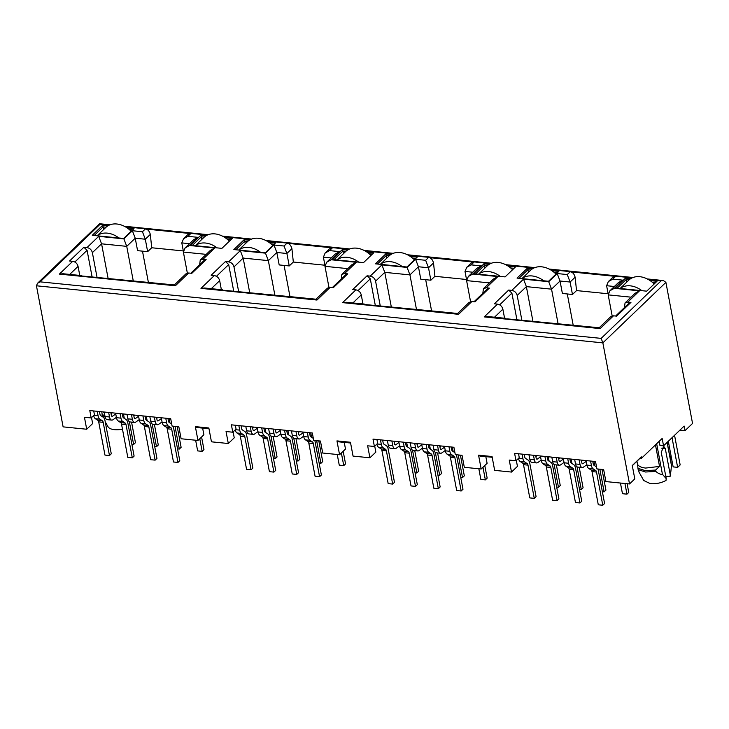 <?xml version="1.0" encoding="UTF-8"?>
<svg xmlns="http://www.w3.org/2000/svg" width="729" height="729" viewBox="0 0 729 729"><rect width="100%" height="100%" fill="white"/><g stroke="black" fill="none" stroke-linecap="round" stroke-linejoin="round"><path stroke-width="1.09" d="M101.787 411.776L102.324 415.658A18.28 8.028 -10.7 0 0 105.149 417.079M102.06 414.272A18.28 8.028 -10.7 0 0 104.867 415.694M122.481 429.199A13.578 5.96 169.3 0 1 114.526 429.673A13.578 5.96 169.3 0 1 108.02 426.757L105.222 421.781M102.324 415.658L102.671 416.87M679.884 430.165L685.014 430.684L692.55 423.449L665.896 282.369L663.381 280.565L661.167 280.774L601.152 338.384L602.865 342.867L629.519 483.956L605.917 481.577L603.658 469.585L596.914 468.911L595.52 461.53L514.601 453.374L515.995 460.755L509.252 460.072L511.521 472.064L494.663 470.36L492.048 456.527L478.561 455.169L481.176 469.002L464.318 467.307L462.049 455.315L455.306 454.632L453.912 447.26L373.002 439.104L374.396 446.485L377.658 443.35L376.929 439.505M515.995 460.755L519.258 457.621L518.538 453.775M344.234 442.375L345.5 449.046L339.568 454.732L322.71 453.028L320.45 441.045L313.707 440.362L312.313 432.99L231.394 424.834L232.788 432.206L236.05 429.08L235.33 425.226M233.116 431.896L234.237 437.828L228.314 443.514L211.456 441.82L208.84 427.987L195.354 426.629L197.969 440.462L181.111 438.758L178.842 426.775L172.099 426.091L170.704 418.719L89.795 410.564L91.189 417.936L94.451 414.81L93.722 410.956M107.728 225.926L102.552 225.407L92.255 235.294L94.05 235.476L123.72 238.465L134.018 228.578L127.083 227.885M205.906 235.822L200.73 235.303L190.433 245.19L192.228 245.372L221.898 248.361L232.196 238.474L225.261 237.772M249.327 240.206L244.151 239.677L233.854 249.564L265.329 252.735L275.617 242.848L268.691 242.156M390.935 254.476L385.759 253.947L375.462 263.834L380.401 264.335A20.886 15.573 46.2 0 1 402.116 266.522M380.41 264.326L406.928 267.005L417.225 257.118L410.29 256.426M347.505 250.093L342.329 249.573L332.032 259.46L363.507 262.631L373.795 252.744L366.869 252.052M532.534 268.746L527.359 268.217L517.061 278.104L522.01 278.606L548.527 281.276L558.824 271.388L551.899 270.696M489.113 264.363L483.938 263.843L473.64 273.73L500.167 276.391M500.158 276.4L505.106 276.902L515.403 267.014L508.468 266.322M228.314 443.514L226.045 431.532L232.788 432.206M339.568 454.732L336.962 440.899L338.311 441.783L350.585 443.013M91.189 417.936L84.446 417.261L86.705 429.244L63.104 426.866L36.45 285.786L37.489 283.308L40.131 281.85L601.152 338.384M374.396 446.485L367.653 445.802L369.913 457.785L353.055 456.09L350.439 442.257L336.962 440.899M223.976 290.306L297.806 297.396M195.354 426.629L196.712 427.513L208.986 428.743M284.082 265.42L290.042 296.967M289.249 265.939L286.898 253.492L284.046 246.019L273.976 244.999L276.829 252.48L279.18 264.928L289.249 265.939L293.322 262.039L324.924 265.219M274.924 295.445L268.345 260.627L276.829 252.48L286.898 253.492L291.919 248.671L293.322 262.039M86.705 429.244L92.638 423.558L91.517 417.626M202.635 428.105L203.892 434.776L197.969 440.462M374.724 446.166L375.845 452.098L369.913 457.785M485.842 456.646L487.1 463.316L481.176 469.002M478.561 455.169L479.91 456.053L492.193 457.283M516.323 460.436L517.444 466.369L511.521 472.064M632.298 465.694L640.217 458.085L641.566 458.222L641.31 456.846L632.271 465.521L634.795 478.889L629.519 483.956M175.37 285.777L188.674 273.001L191.818 273.32L206.134 259.579L202.99 259.26L214.69 248.033L189.513 245.491L198.006 237.344L187.936 236.333L190.798 233.581L145.308 228.997L142.437 231.749L132.368 230.728L123.884 238.875L98.707 236.342L87.006 247.578L83.862 247.259L69.547 261L72.7 261.319L59.386 274.095L175.37 285.777L174.495 284.966L82.368 276.036M199.618 264.764L200.247 260.107L202.99 259.26M189.513 245.491L185.12 247.933L183.38 252.061L187.353 273.083M98.707 236.342L101.568 243.814L108.147 278.633M87.006 247.578C89.785 248.124 91.581 249.81 92.373 252.635L97.075 277.521M79.771 275.416L78.058 266.377L69.702 274.405M103.09 411.903A16.712 7.336 -10.7 0 0 104.293 412.641M187.936 236.333L183.535 238.766L181.803 242.903L183.353 251.113M183.316 250.949L151.714 247.76L150.32 234.401L145.299 239.221L135.23 238.21L137.581 250.658L147.65 251.669L145.299 239.221L142.437 231.749M142.483 251.15L148.443 282.697M641.31 456.846L640.217 458.085M659.171 441.327L659.955 445.474L663.554 445.838L662.16 438.457L641.566 458.222M609.927 290.734L614.328 288.31L622.812 280.155L618.411 282.597L609.927 290.734L608.186 294.871L612.16 315.903M608.159 293.915L606.61 285.713L608.351 281.576L612.743 279.143L615.604 276.4L570.114 271.808C572.493 271.972 574.16 273.776 575.126 277.211L576.53 290.579L608.132 293.76M567.29 293.96L573.249 325.508M572.456 294.48L570.105 282.032L560.036 281.02L562.387 293.468L572.456 294.48L576.53 290.579M558.132 323.986L551.552 289.167L548.691 281.695L523.522 279.152L511.822 290.388C514.601 290.935 516.387 292.63 517.189 295.455L526.374 286.625L523.522 279.152M532.954 321.453L526.374 286.625L551.552 289.167L560.036 281.02L557.184 273.548L548.691 281.695M521.882 320.332L517.189 295.455M511.822 290.388L508.669 290.069L494.362 303.811L497.506 304.13C500.294 304.667 502.081 306.353 502.873 309.187L504.577 318.236M497.506 304.13L484.193 316.905L600.177 328.597L599.274 327.786L507.184 318.855M600.177 328.597L613.481 315.821L616.634 316.131L630.949 302.389L627.797 302.079L625.054 302.918L624.425 307.574M508.669 290.069L511.895 293.113L516.943 319.84M637.492 464.191L638.167 469.658L645.493 472.009L655.863 471.444L655.608 470.059L659.535 466.414L645.639 468.064C641.256 467.562 638.54 466.278 637.492 464.191L636.936 461.247M639.06 471.927L638.167 469.658M659.535 466.414L655.471 444.881M667.099 442.43L671.473 465.603L670.89 471.289L670.252 474.807L665.285 448.535L663.691 446.303L661.267 452.39L666.233 478.661L662.433 474.278C660.51 474.524 658.323 473.577 655.863 471.444M662.433 474.278L656.665 443.733M666.233 478.661L666.014 480.457C661.203 482.999 655.991 484.074 650.368 483.673L643.716 480.493M670.252 474.807L670.033 476.602L665.759 476.165M670.297 475.527L670.033 476.602M671.473 465.603L670.142 456.108M655.608 470.059L645.238 470.633L637.911 468.273M415.576 259.278L418.437 266.75L420.788 279.198L430.857 280.209L428.506 267.762L425.645 260.289L415.576 259.278L407.092 267.425L381.914 264.882L370.214 276.118L367.07 275.799L352.754 289.541L355.898 289.86L342.594 302.635L458.568 314.317L471.882 301.542L475.026 301.861L489.341 288.119L486.197 287.809L497.898 276.573L472.72 274.031L468.328 276.473L466.587 280.601L470.56 301.633M466.56 279.654L465.002 271.443L466.742 267.306L471.162 263.06L474.005 262.121L428.506 257.537C430.885 257.702 432.561 259.506 433.527 262.941L434.921 276.309L466.524 279.489M425.681 279.69L431.65 311.237M430.857 280.209L434.921 276.309M416.523 309.716L409.944 274.897L384.775 272.354L375.581 281.184L380.283 306.062M391.355 307.182L384.775 272.354L381.914 264.882M482.826 293.304L483.445 288.648L486.197 287.809M365.575 304.585L439.414 311.666M362.978 303.966L361.265 294.917L352.909 302.945M367.07 275.799L370.286 278.843L375.335 305.569M273.976 244.999L265.484 253.154L240.315 250.612L228.614 261.848L225.461 261.529L211.155 275.27L214.299 275.589L200.985 288.365L316.969 300.047L330.283 287.272L333.426 287.591L347.742 273.849L344.589 273.539L356.29 262.303L331.121 259.761L326.72 262.203L324.988 266.331L328.961 287.363M324.952 265.383L323.403 257.173L325.143 253.036L329.554 248.789L332.397 247.851L286.907 243.267C289.285 243.431 290.953 245.236 291.919 248.671M249.746 292.912L243.167 258.084L233.982 266.914L238.684 291.791M341.218 279.034L341.846 274.377L344.589 273.539M221.37 289.686L219.666 280.647L211.301 288.675M225.461 261.529L228.687 264.563L233.736 291.29M83.862 247.259L87.079 250.293L92.127 277.02M123.884 238.875L126.737 246.356L133.316 281.175M147.65 251.669L151.714 247.76M134.182 422.592L131.603 422.337M115.337 418.063A18.28 8.028 -10.7 0 0 116.503 417.954M37.489 283.308L99.49 223.785L100.146 224.231L40.131 281.85M72.7 261.319C75.479 261.857 77.274 263.543 78.058 266.377M59.386 274.095L63.077 273.749L81.457 275.589M188.674 273.001L185.931 273.849L174.359 284.948M206.134 259.579L204.484 260.089L190.807 273.22M214.69 248.033L210.298 250.457M198.006 237.344L193.604 239.777L185.111 247.924M190.798 233.581L187.954 234.519L183.535 238.766M145.308 228.997C147.686 229.161 149.354 230.965 150.32 234.401M132.368 230.728L135.23 238.21L126.737 246.356L101.568 243.814L92.373 252.635M228.614 261.848C231.394 262.394 233.18 264.089 233.982 266.914M214.299 275.589C217.087 276.127 218.873 277.813 219.666 280.647M200.985 288.365L204.676 288.019L222.892 289.841M316.969 300.047L316.104 299.236L297.687 297.377M330.283 287.272L327.531 288.119L315.967 299.227M347.742 273.849L346.093 274.359L332.415 287.49M356.29 262.303L351.897 264.727L341.846 274.377M331.121 259.761L339.605 251.614L335.212 254.047L326.72 262.194M339.605 251.614L329.535 250.603L325.143 253.036M265.484 253.154L268.345 260.627L243.167 258.084L240.315 250.612M370.214 276.118C372.993 276.665 374.788 278.36 375.581 281.184M355.898 289.86C358.686 290.397 360.481 292.083 361.265 294.917M342.594 302.635L346.284 302.289M458.568 314.317L457.703 313.506L439.286 311.647M471.882 301.542L469.139 302.389L457.566 313.497M489.341 288.119L487.692 288.629L474.014 301.76M497.898 276.573L493.497 278.997L483.445 288.648M472.72 274.031L481.213 265.885L476.812 268.318L468.319 276.464M481.213 265.885L471.144 264.873L466.742 267.306M407.092 267.425L409.944 274.897L418.437 266.75L428.506 267.762L433.527 262.941M484.193 316.905L487.883 316.559L506.09 318.382M613.481 315.821L610.738 316.659L599.174 327.768M630.949 302.389L629.3 302.899L615.622 316.031M627.797 302.079L639.497 290.844L635.105 293.268L625.054 302.918M608.351 281.576L612.77 277.321L615.604 276.4M575.126 277.211L570.105 282.032L567.253 274.56L557.184 273.548M667.19 442.348L669.86 456.5M685.014 430.684L684.148 426.073L663.554 445.838M641.766 290.671L646.714 291.172L657.002 281.285L650.077 280.592M630.713 278.642L625.537 278.113L615.24 288.001L641.775 290.671M629.054 279.909L626.111 279.608L625.537 278.113M655.653 282.588L652.291 282.251M617.171 288.192L626.111 279.608L626.612 282.251M557.475 272.692L554.113 272.354M530.876 270.012L527.933 269.721L527.359 268.217M518.993 278.296L527.933 269.721L528.434 272.354M487.446 265.638L484.503 265.338L483.938 263.843M514.045 268.318L510.683 267.98M475.563 273.922L484.503 265.338L485.004 267.98M415.867 258.421L412.505 258.084M389.268 255.742L386.324 255.442L385.759 253.947M386.826 258.084L386.324 255.442L377.385 264.026M345.847 251.368L342.903 251.068L342.329 249.573M372.446 254.047L369.084 253.71M333.964 259.652L342.903 251.068L343.405 253.71M274.268 244.151L270.906 243.814M247.669 241.472L244.725 241.171L244.151 239.677M245.226 243.814L244.725 241.171L235.786 249.755M204.248 237.098L201.295 236.797L200.73 235.303M230.838 239.777L227.475 239.44M192.356 245.381L201.295 236.797L201.796 239.44M132.66 229.881L129.297 229.544M106.07 227.202L103.117 226.901L102.552 225.407M94.178 235.485L103.117 226.901L103.618 229.544M199.764 438.73L202.152 451.342L203.956 449.611L201.578 436.999M202.152 451.342L197.65 450.896L195.636 440.225M178.86 426.875L175.762 426.556A5.85 2.934 -84.2 0 1 175.242 426.41M99.426 411.53L99.919 414.099A3.025 1.522 95.8 0 0 100.702 415.585L103.217 417.216A6.889 3.454 95.8 0 1 104.994 420.587L111.273 453.803L109.468 455.534L104.967 455.087L98.697 421.872A3.135 1.567 95.8 0 0 97.886 420.341L95.371 418.71A6.789 3.408 -84.2 0 1 93.649 415.576M97.249 411.311L98.105 415.84A6.789 3.408 95.8 0 0 99.864 419.157L102.379 420.797A3.135 1.567 95.8 0 1 103.19 422.328L109.468 455.534M115.747 413.972L112.567 416.232A2.087 1.048 -84.2 0 1 112.129 416.368A2.087 1.048 -84.2 0 1 111.337 415.257L110.844 412.687M111.036 413.68L112.239 412.824M129.334 421.672L133.635 444.444L135.448 442.703L131.557 422.109M133.635 444.444L131.876 444.262M124.304 418.391L123.465 413.954M108.667 412.468L109.523 416.988A5.85 2.934 95.8 0 0 111.756 420.114A5.85 2.934 95.8 0 0 112.968 419.74L116.376 417.316M111.756 420.114L107.254 419.658A5.85 2.934 -84.2 0 1 105.031 416.532L104.174 412.013M165.765 418.218L166.613 422.747A6.789 3.408 95.8 0 0 168.372 426.064L163.879 425.608A6.789 3.408 -84.2 0 1 162.12 422.291L161.264 417.763M163.879 425.608L166.394 427.249A3.135 1.567 95.8 0 1 167.205 428.78L173.475 461.986L177.976 462.441L171.698 429.235A3.135 1.567 95.8 0 0 170.887 427.695L166.394 427.249M168.372 426.064L170.887 427.695M173.165 426.201A6.889 3.454 95.8 0 1 173.511 427.495L179.781 460.71L177.976 462.441M171.734 424.132A6.889 3.454 95.8 0 0 171.725 424.123L169.21 422.492A3.025 1.522 95.8 0 1 168.426 421.007L167.934 418.437M122.262 413.835L122.754 416.405A3.025 1.522 95.8 0 0 123.538 417.89L126.053 419.521A6.889 3.454 95.8 0 1 127.83 422.893L134.109 456.099L132.304 457.839L127.803 457.384L121.533 424.178A3.135 1.567 95.8 0 0 120.722 422.647L118.207 421.007A6.789 3.408 -84.2 0 1 116.449 417.69L115.592 413.161M120.085 413.616L120.941 418.136A6.789 3.408 95.8 0 0 122.7 421.462L125.215 423.093A3.135 1.567 95.8 0 1 126.026 424.624L132.304 457.839M154.348 417.07L155.195 421.59A5.85 2.934 95.8 0 0 157.428 424.715A5.85 2.934 95.8 0 0 158.64 424.342L162.048 421.927M157.428 424.715L152.926 424.26A5.85 2.934 -84.2 0 1 150.703 421.143L149.846 416.614M175.033 426.392L179.316 449.046L177.548 448.864M169.975 422.993L169.146 418.555M179.316 449.046L181.12 447.305L177.229 426.711M161.419 418.583L158.239 420.843A2.087 1.048 -84.2 0 1 157.801 420.97A2.087 1.048 -84.2 0 1 157.008 419.858L156.516 417.289M156.708 418.282L157.911 417.425M131.502 414.765L132.359 419.293A5.85 2.934 95.8 0 0 134.592 422.41A5.85 2.934 95.8 0 0 135.804 422.036L139.212 419.622M134.592 422.41L130.09 421.954A5.85 2.934 -84.2 0 1 127.867 418.838L127.01 414.318M152.17 423.968L156.48 446.74L154.712 446.567M147.14 420.688L146.301 416.259M156.48 446.74L158.284 445.009L154.393 424.406M138.583 416.277L135.403 418.537A2.087 1.048 -84.2 0 1 134.965 418.674A2.087 1.048 -84.2 0 1 134.172 417.553L133.68 414.983M133.872 415.977L135.075 415.129M142.92 415.922L143.777 420.442A6.789 3.408 95.8 0 0 145.536 423.759L141.043 423.312A6.789 3.408 -84.2 0 1 139.285 419.986L138.428 415.466M141.043 423.312L143.558 424.943A3.135 1.567 95.8 0 1 144.369 426.474L150.639 459.689L155.14 460.136L148.862 426.93A3.135 1.567 95.8 0 0 148.051 425.399L143.558 424.943M145.536 423.759L148.051 425.399M145.098 416.141L145.59 418.71A3.025 1.522 95.8 0 0 146.374 420.186L148.889 421.827A6.889 3.454 95.8 0 1 150.666 425.198L156.945 458.404L155.14 460.136M97.121 235.786L105.878 227.375A20.886 15.573 46.2 0 1 131.202 231.284M97.185 235.786A20.886 15.573 46.2 0 1 118.909 237.982M195.299 245.673L204.056 237.271A20.886 15.573 46.2 0 1 229.38 241.171M195.372 245.682A20.886 15.573 46.2 0 1 217.087 247.869M336.898 259.952L345.655 251.541A20.886 15.573 46.2 0 1 370.988 255.451M336.971 259.952A20.886 15.573 46.2 0 1 358.686 262.139M478.506 274.222L487.264 265.812A20.886 15.573 46.2 0 1 512.587 269.721M478.57 274.222A20.886 15.573 46.2 0 1 500.294 276.419M620.106 288.493L628.863 280.082A20.886 15.573 46.2 0 1 654.195 283.991M674.553 435.277L680.157 464.938L677.642 467.353L673.149 466.897L668.311 441.273M677.642 467.353L672.038 437.692M620.179 288.493A20.886 15.573 46.2 0 1 641.894 290.689M238.72 250.056L247.477 241.645A20.886 15.573 46.2 0 1 272.81 245.555M238.793 250.056A20.886 15.573 46.2 0 1 260.508 252.252M380.328 264.326L389.086 255.915A20.886 15.573 46.2 0 1 414.409 259.825M521.928 278.596L530.685 270.195A20.886 15.573 46.2 0 1 556.017 274.095M522 278.606A20.886 15.573 46.2 0 1 543.716 280.793M341.372 453.01L343.751 465.621L345.555 463.881L343.177 451.269M343.751 465.621L339.258 465.166L337.245 454.495M320.468 441.145L317.37 440.835A5.85 2.934 -84.2 0 1 316.851 440.68M241.035 425.809L241.518 428.37A3.025 1.522 95.8 0 0 242.301 429.855L244.816 431.495A6.889 3.454 95.8 0 1 246.602 434.867L252.872 468.073L251.068 469.804L246.575 469.358L240.297 436.142A3.135 1.567 95.8 0 0 239.486 434.612L236.971 432.98A6.789 3.408 -84.2 0 1 235.248 429.846M238.857 425.581L239.713 430.11A6.789 3.408 95.8 0 0 241.463 433.427L243.978 435.067A3.135 1.567 95.8 0 1 244.789 436.598L251.068 469.804M257.346 428.251L254.166 430.511A2.087 1.048 -84.2 0 1 253.728 430.639A2.087 1.048 -84.2 0 1 252.936 429.527L252.453 426.957M252.635 427.95L253.838 427.094M270.942 435.942L275.243 458.714L277.047 456.974L273.156 436.379M275.243 458.714L273.475 458.532M265.912 432.661L265.074 428.224M250.275 426.738L251.131 431.258A5.85 2.934 95.8 0 0 253.355 434.384A5.85 2.934 95.8 0 0 254.576 434.01L257.984 431.586M253.355 434.384L248.862 433.928A5.85 2.934 -84.2 0 1 246.63 430.812L245.782 426.283M307.365 432.488L308.221 437.017A6.789 3.408 95.8 0 0 309.98 440.334L305.478 439.879A6.789 3.408 -84.2 0 1 303.72 436.562L302.872 432.033M305.478 439.879L307.993 441.519A3.135 1.567 95.8 0 1 308.804 443.05L315.083 476.256L319.575 476.711L313.306 443.505A3.135 1.567 95.8 0 0 312.495 441.965L307.993 441.519M309.98 440.334L312.495 441.965M314.764 440.471A6.889 3.454 95.8 0 1 315.11 441.765L321.389 474.98L319.575 476.711M313.333 438.402A6.889 3.454 95.8 0 0 313.324 438.393L310.809 436.762A3.025 1.522 95.8 0 1 310.025 435.277L309.543 432.707M263.871 428.105L264.354 430.675A3.025 1.522 95.8 0 0 265.137 432.16L267.652 433.791A6.889 3.454 95.8 0 1 269.438 437.163L275.708 470.369L273.904 472.11L269.411 471.654L263.133 438.448A3.135 1.567 95.8 0 0 262.322 436.917L259.806 435.277A6.789 3.408 -84.2 0 1 258.048 431.96L257.2 427.431M261.693 427.887L262.549 432.415A6.789 3.408 95.8 0 0 264.308 435.732L266.814 437.364A3.135 1.567 95.8 0 1 267.625 438.904L273.904 472.11M295.947 431.34L296.803 435.86A5.85 2.934 95.8 0 0 299.027 438.986A5.85 2.934 95.8 0 0 300.248 438.612L303.656 436.197M299.027 438.986L294.534 438.53A5.85 2.934 -84.2 0 1 292.302 435.413L291.454 430.885M316.632 440.662L320.915 463.316L319.147 463.134M311.584 437.263L310.745 432.835M320.915 463.316L322.719 461.585L318.828 440.981M303.027 432.853L299.838 435.113A2.087 1.048 -84.2 0 1 299.4 435.24A2.087 1.048 -84.2 0 1 298.608 434.129L298.125 431.559M298.307 432.552L299.51 431.696M273.111 429.035L273.967 433.564A5.85 2.934 95.8 0 0 276.191 436.68A5.85 2.934 95.8 0 0 277.412 436.307L280.82 433.892M276.191 436.68L271.698 436.224A5.85 2.934 -84.2 0 1 269.466 433.108L268.618 428.588M293.778 438.238L298.079 461.01L296.311 460.837M288.748 434.958L287.909 430.529M298.079 461.01L299.883 459.279L295.992 438.676M280.182 430.547L277.002 432.807A2.087 1.048 -84.2 0 1 276.564 432.944A2.087 1.048 -84.2 0 1 275.772 431.823L275.289 429.253M275.471 430.247L276.674 429.399M284.529 430.192L285.385 434.712A6.789 3.408 95.8 0 0 287.144 438.029L282.642 437.582A6.789 3.408 -84.2 0 1 280.884 434.256L280.036 429.736M282.642 437.582L285.157 439.213A3.135 1.567 95.8 0 1 285.968 440.744L292.247 473.959L296.739 474.415L290.47 441.2A3.135 1.567 95.8 0 0 289.659 439.669L285.157 439.213M287.144 438.029L289.659 439.669M286.707 430.411L287.19 432.98A3.025 1.522 95.8 0 0 287.973 434.457L290.488 436.097A6.889 3.454 95.8 0 1 292.274 439.469L298.553 472.674L296.739 474.415M482.972 467.28L485.359 479.892L487.163 478.151L484.776 465.539M485.359 479.892L480.858 479.436L478.844 468.765M462.068 455.415L458.969 455.106A5.85 2.934 -84.2 0 1 458.45 454.951M382.634 440.079L383.126 442.649A3.025 1.522 95.8 0 0 383.91 444.125L386.425 445.765A6.889 3.454 95.8 0 1 388.202 449.137L394.48 482.343L392.667 484.074L388.174 483.628L381.905 450.413A3.135 1.567 95.8 0 0 381.094 448.882L378.579 447.251A6.789 3.408 -84.2 0 1 376.857 444.116M380.456 439.86L381.313 444.38A6.789 3.408 95.8 0 0 383.071 447.697L385.586 449.337A3.135 1.567 95.8 0 1 386.397 450.868L392.667 484.074M398.954 442.521L395.774 444.781A2.087 1.048 -84.2 0 1 395.337 444.909A2.087 1.048 -84.2 0 1 394.544 443.797L394.052 441.227M394.243 442.221L395.446 441.364M412.541 450.212L416.842 472.984L418.656 471.244L414.765 450.65M416.842 472.984L415.074 472.802M407.511 446.932L406.673 442.494M391.874 441.009L392.731 445.528A5.85 2.934 95.8 0 0 394.954 448.654A5.85 2.934 95.8 0 0 396.175 448.28L399.583 445.866M394.954 448.654L390.462 448.198A5.85 2.934 -84.2 0 1 388.238 445.082L387.381 440.553M448.964 446.759L449.82 451.287A6.789 3.408 95.8 0 0 451.579 454.604L447.087 454.149A6.789 3.408 -84.2 0 1 445.328 450.832L444.471 446.312M447.087 454.149L449.602 455.789A3.135 1.567 95.8 0 1 450.413 457.32L456.682 490.526L461.184 490.981L454.905 457.776A3.135 1.567 95.8 0 0 454.094 456.245L449.602 455.789M451.579 454.604L454.094 456.245M456.363 454.741A6.889 3.454 95.8 0 1 456.709 456.035L462.988 489.25L461.184 490.981M454.942 452.673A6.889 3.454 95.8 0 0 454.932 452.663L452.417 451.032A3.025 1.522 95.8 0 1 451.634 449.547L451.142 446.977M405.47 442.375L405.962 444.945A3.025 1.522 95.8 0 0 406.746 446.43L409.261 448.062A6.889 3.454 95.8 0 1 411.038 451.433L417.316 484.648L415.512 486.38L411.01 485.924L404.741 452.718A3.135 1.567 95.8 0 0 403.93 451.187L401.415 449.547A6.789 3.408 -84.2 0 1 399.656 446.23L398.799 441.701M403.292 442.157L404.148 446.686A6.789 3.408 95.8 0 0 405.907 450.003L408.422 451.634A3.135 1.567 95.8 0 1 409.233 453.174L415.512 486.38M437.546 445.61L438.402 450.13A5.85 2.934 95.8 0 0 440.635 453.256A5.85 2.934 95.8 0 0 441.847 452.882L445.255 450.467M440.635 453.256L436.133 452.8A5.85 2.934 -84.2 0 1 433.91 449.684L433.053 445.155M458.24 454.932L462.523 477.586L460.755 477.413M453.183 451.533L452.344 447.105M462.523 477.586L464.327 475.855L460.436 455.251M444.626 447.123L441.446 449.383A2.087 1.048 -84.2 0 1 441.009 449.511A2.087 1.048 -84.2 0 1 440.216 448.399L439.724 445.829M439.915 446.822L441.118 445.966M414.71 443.305L415.566 447.834A5.85 2.934 95.8 0 0 417.79 450.95A5.85 2.934 95.8 0 0 419.011 450.586L422.419 448.162M417.79 450.95L413.297 450.504A5.85 2.934 -84.2 0 1 411.074 447.378L410.217 442.858M435.377 452.509L439.678 475.281L437.919 475.108M430.347 449.228L429.509 444.799M439.678 475.281L441.492 473.549L437.6 452.946M421.79 444.818L418.61 447.077A2.087 1.048 -84.2 0 1 418.173 447.214A2.087 1.048 -84.2 0 1 417.38 446.093L416.888 443.524M417.079 444.517L418.282 443.669M426.128 444.462L426.984 448.982A6.789 3.408 95.8 0 0 428.743 452.308L424.251 451.852A6.789 3.408 -84.2 0 1 422.492 448.526L421.635 444.007M424.251 451.852L426.766 453.484A3.135 1.567 95.8 0 1 427.577 455.014L433.846 488.23L438.348 488.685L432.069 455.47A3.135 1.567 95.8 0 0 431.258 453.939L426.766 453.484M428.743 452.308L431.258 453.939M428.306 444.681L428.798 447.251A3.025 1.522 95.8 0 0 429.581 448.727L432.097 450.367A6.889 3.454 95.8 0 1 433.873 453.739L440.152 486.945L438.348 488.685M624.944 483.491L626.958 494.162L628.763 492.421L627.122 483.71M626.958 494.162L622.466 493.706L620.443 483.035M603.676 469.686L600.578 469.376A5.85 2.934 -84.2 0 1 600.058 469.221M524.242 454.349L524.725 456.919A3.025 1.522 95.8 0 0 525.509 458.395L528.024 460.035A6.889 3.454 95.8 0 1 529.81 463.407L536.079 496.613L534.275 498.354L529.783 497.898L523.504 464.683A3.135 1.567 95.8 0 0 522.693 463.152L520.178 461.521A6.789 3.408 -84.2 0 1 518.456 458.386M522.064 454.131L522.921 458.65A6.789 3.408 95.8 0 0 524.67 461.967L527.185 463.608A3.135 1.567 95.8 0 1 527.996 465.138L534.275 498.354M540.554 456.791L537.373 459.051A2.087 1.048 -84.2 0 1 536.936 459.179A2.087 1.048 -84.2 0 1 536.143 458.067L535.66 455.497M535.842 456.491L537.045 455.634M554.149 464.482L558.45 487.254L560.255 485.523L556.364 464.92M558.45 487.254L556.683 487.072M549.119 461.202L548.281 456.773M533.482 455.279L534.339 459.799A5.85 2.934 95.8 0 0 536.562 462.924A5.85 2.934 95.8 0 0 537.783 462.55L541.191 460.136M536.562 462.924L532.07 462.468A5.85 2.934 -84.2 0 1 529.837 459.352L528.981 454.823M590.572 461.029L591.429 465.558A6.789 3.408 95.8 0 0 593.187 468.875L588.686 468.419A6.789 3.408 -84.2 0 1 586.927 465.102L586.08 460.582M588.686 468.419L591.201 470.059A3.135 1.567 95.8 0 1 592.012 471.59L598.29 504.796L602.783 505.252L596.504 472.046A3.135 1.567 95.8 0 0 595.693 470.515L591.201 470.059M593.187 468.875L595.693 470.515M597.971 469.011A6.889 3.454 95.8 0 1 598.318 470.305L604.596 503.52L602.783 505.252M596.541 466.943A6.889 3.454 95.8 0 0 596.532 466.934L594.017 465.302A3.025 1.522 95.8 0 1 593.233 463.817L592.75 461.247M547.078 456.646L547.561 459.215A3.025 1.522 95.8 0 0 548.345 460.701L550.86 462.332A6.889 3.454 95.8 0 1 552.646 465.703L558.915 498.918L557.111 500.65L552.618 500.194L546.34 466.988A3.135 1.567 95.8 0 0 545.529 465.457L543.014 463.817A6.789 3.408 -84.2 0 1 541.255 460.5L540.399 455.971M544.9 456.427L545.757 460.956A6.789 3.408 95.8 0 0 547.506 464.273L550.021 465.913A3.135 1.567 95.8 0 1 550.832 467.444L557.111 500.65M579.154 459.881L580.011 464.4A5.85 2.934 95.8 0 0 582.234 467.526A5.85 2.934 95.8 0 0 583.455 467.152L586.863 464.738M582.234 467.526L577.742 467.07A5.85 2.934 -84.2 0 1 575.509 463.954L574.662 459.425M599.839 469.203L604.122 491.856L602.354 491.683M594.791 465.804L593.953 461.375M604.122 491.856L605.927 490.125L602.036 469.522M586.225 461.393L583.045 463.653A2.087 1.048 -84.2 0 1 582.608 463.781A2.087 1.048 -84.2 0 1 581.815 462.669L581.332 460.099M581.514 461.093L582.717 460.236M556.318 457.575L557.175 462.104A5.85 2.934 95.8 0 0 559.398 465.22A5.85 2.934 95.8 0 0 560.619 464.856L564.027 462.432M559.398 465.22L554.906 464.774A5.85 2.934 -84.2 0 1 552.673 461.648L551.826 457.129M576.985 466.779L581.286 489.56L579.519 489.378M571.955 463.498L571.117 459.07M581.286 489.56L583.091 487.819L579.2 467.216M563.389 459.088L560.209 461.348A2.087 1.048 -84.2 0 1 559.772 461.484A2.087 1.048 -84.2 0 1 558.979 460.363L558.496 457.803M558.678 458.787L559.881 457.94M567.736 458.732L568.593 463.252A6.789 3.408 95.8 0 0 570.342 466.578L565.85 466.123A6.789 3.408 -84.2 0 1 564.091 462.797L563.244 458.277M565.85 466.123L568.365 467.754A3.135 1.567 95.8 0 1 569.176 469.294L575.454 502.5L579.947 502.955L573.668 469.74A3.135 1.567 95.8 0 0 572.857 468.209L568.365 467.754M570.342 466.578L572.857 468.209M569.914 458.951L570.397 461.521A3.025 1.522 95.8 0 0 571.181 462.997L573.696 464.637A6.889 3.454 95.8 0 1 575.482 468.009L581.751 501.215L579.947 502.955M36.45 285.786L602.865 342.867L665.896 282.369M206.225 254.366L183.38 252.061M189.54 243.677L181.803 242.903M608.186 294.871L631.032 297.177M614.347 286.488L606.61 285.713M494.508 317.215L502.873 309.187M511.895 293.113L499.666 304.84M665.285 448.535L661.695 448.171M489.432 282.907L466.587 280.601M472.747 272.218L465.002 271.443M370.286 278.843L358.067 290.57M347.833 268.637L324.988 266.331M331.139 257.948L323.403 257.173M228.687 264.563L216.458 276.3M87.079 250.293L74.859 262.03M661.167 280.774L648.263 279.471M632.171 277.849L550.085 269.584M533.992 267.953L506.664 265.201M490.562 263.579L408.486 255.305M392.384 253.683L365.056 250.931M348.963 249.309L266.878 241.035M250.785 239.413L223.457 236.661M207.355 235.039L125.279 226.765M109.177 225.143L100.146 224.231M329.535 250.603L332.397 247.851M286.907 243.267L284.046 246.019M471.144 264.873L474.005 262.121M428.506 257.537L425.645 260.289M639.497 290.844L614.328 288.31M622.812 280.155L612.743 279.143M570.114 271.808L567.253 274.56M103.19 422.328L98.697 421.872M102.379 420.797L97.886 420.341M99.864 419.157L95.371 418.71M98.105 415.84L93.822 415.412M111.728 416.15L112.567 416.232M109.523 416.988L105.031 416.532M166.613 422.747L162.12 422.291M171.698 429.235L167.205 428.78M126.026 424.624L121.533 424.178M125.215 423.093L120.722 422.647M122.7 421.462L118.207 421.007M120.941 418.136L116.449 417.69M155.195 421.59L150.703 421.143M157.4 420.751L158.239 420.843M132.359 419.293L127.867 418.838M134.564 418.455L135.403 418.537M143.777 420.442L139.285 419.986M148.862 426.93L144.369 426.474M244.789 436.598L240.297 436.142M243.978 435.067L239.486 434.612M241.463 433.427L236.971 432.98M239.713 430.11L235.431 429.682M253.328 430.42L254.166 430.511M251.131 431.258L246.63 430.812M308.221 437.017L303.72 436.562M313.306 443.505L308.804 443.05M267.625 438.904L263.133 438.448M266.814 437.364L262.322 436.917M264.308 435.732L259.806 435.277M262.549 432.415L258.048 431.96M296.803 435.86L292.302 435.413M298.999 435.022L299.838 435.113M273.967 433.564L269.466 433.108M276.163 432.725L277.002 432.807M285.385 434.712L280.884 434.256M290.47 441.2L285.968 440.744M386.397 450.868L381.905 450.413M385.586 449.337L381.094 448.882M383.071 447.697L378.579 447.251M381.313 444.38L377.03 443.952M394.936 444.69L395.774 444.781M392.731 445.528L388.238 445.082M449.82 451.287L445.328 450.832M454.905 457.776L450.413 457.32M409.233 453.174L404.741 452.718M408.422 451.634L403.93 451.187M405.907 450.003L401.415 449.547M404.148 446.686L399.656 446.23M438.402 450.13L433.91 449.684M440.608 449.292L441.446 449.383M415.566 447.834L411.074 447.378M417.772 446.995L418.61 447.077M426.984 448.982L422.492 448.526M432.069 455.47L427.577 455.014M527.996 465.138L523.504 464.683M527.185 463.608L522.693 463.152M524.67 461.967L520.178 461.521M522.921 458.65L518.638 458.222M536.535 458.96L537.373 459.051M534.339 459.799L529.837 459.352M591.429 465.558L586.927 465.102M596.504 472.046L592.012 471.59M550.832 467.444L546.34 466.988M550.021 465.913L545.529 465.457M547.506 464.273L543.014 463.817M545.757 460.956L541.255 460.5M580.011 464.4L575.509 463.954M582.207 463.571L583.045 463.653M557.175 462.104L552.673 461.648M559.371 461.266L560.209 461.348M568.593 463.252L564.091 462.797M573.668 469.74L569.176 469.294M643.862 480.757L638.905 471.936M670.261 475.773L670.844 471.627M663.381 280.565L647.252 278.934M633.009 277.503L549.074 269.037M534.831 267.607L505.644 264.663M491.41 263.233L407.465 254.767M393.232 253.337L364.044 250.393M349.811 248.963L265.866 240.497M251.633 239.066L222.436 236.123M208.202 234.692L124.258 226.227M110.024 224.796L99.627 223.748M210.289 250.457L200.247 260.107M364.491 304.111L346.284 302.28"/></g></svg>
